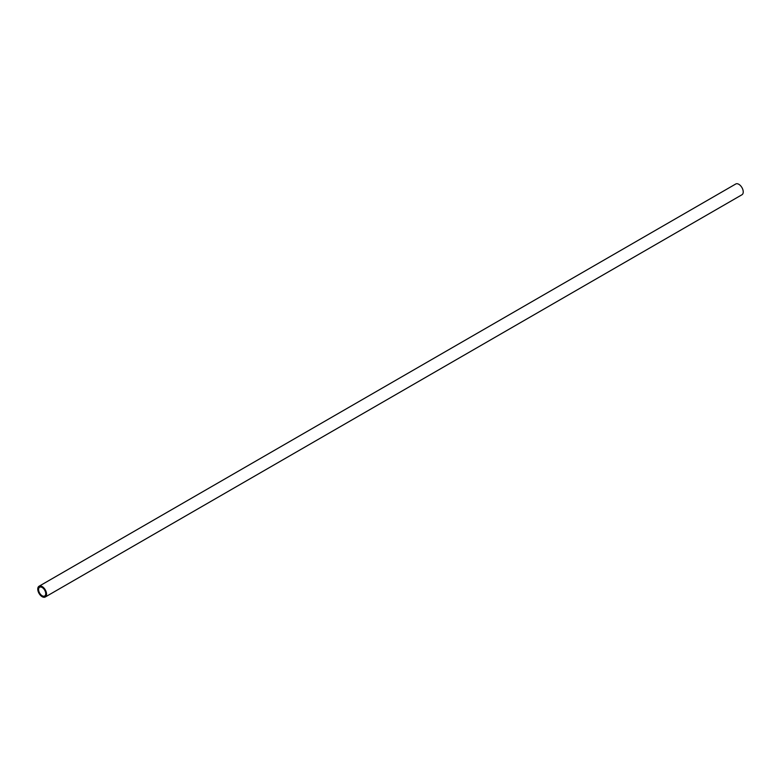 <?xml version="1.0" encoding="UTF-8"?>
<svg xmlns="http://www.w3.org/2000/svg" width="781" height="781" viewBox="0 0 781 781"><rect width="100%" height="100%" fill="white"/><g stroke="black" fill="none" stroke-linecap="round" stroke-linejoin="round"><path stroke-width="1.17" d="M45.259 596.996L741.95 194.762A6.209 3.583 -120 0 0 742.897 189.783A6.209 3.583 -120 0 0 738.846 184.316A6.209 3.583 -120 0 0 735.741 184.004L39.05 586.238A6.209 3.583 60 0 1 42.154 586.551A6.209 3.583 60 0 1 46.206 592.018A6.209 3.583 60 0 1 45.259 596.996A6.209 3.583 60 0 1 42.154 596.684A6.209 3.583 60 0 1 38.103 591.217A6.209 3.583 60 0 1 39.05 586.238M42.154 587.478A5.067 2.929 -120 0 0 39.626 587.234A5.067 2.929 -120 0 0 38.845 591.285A5.067 2.929 -120 0 0 42.154 595.747A5.067 2.929 -120 0 0 44.683 596.001A5.067 2.929 -120 0 0 45.464 591.939A5.067 2.929 -120 0 0 42.154 587.478"/></g></svg>
